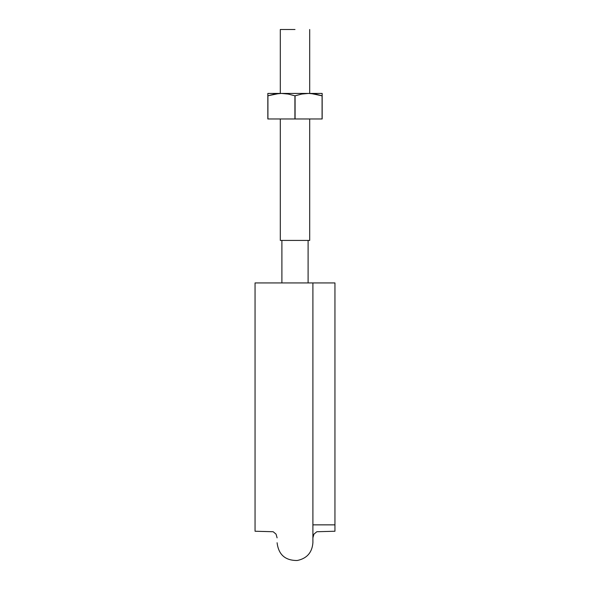 <?xml version="1.0" encoding="UTF-8"?>
<svg xmlns="http://www.w3.org/2000/svg" width="590" height="590" viewBox="0 0 590 590"><rect width="100%" height="100%" fill="white"/><g stroke="black" fill="none" stroke-linecap="round" stroke-linejoin="round"><path stroke-width="0.89" d="M313.895 282.927L334.95 282.927L334.95 531.243L334.95 399.467M334.95 402.918L334.95 531.243L316.845 531.73L313.946 534.127L312.899 537.844M276.821 282.927L255.05 282.927L255.05 399.467M255.05 402.918L255.05 531.243L273.155 531.73L276.054 534.127L277.101 537.844M277.101 542.748C278.532 554.666 285.243 560.581 297.235 560.5C306.889 558.494 312.11 552.579 312.899 542.748L312.899 282.927L334.95 282.927L277.101 282.927M255.05 282.927L255.05 531.243L255.05 282.927L312.899 282.927M281.895 240.425L281.895 282.927L281.895 240.425L280.302 240.425L309.698 240.425L308.105 240.425L308.105 282.927L308.105 240.425M295 29.5L280.302 29.5L280.302 93.419L280.302 29.5L295 29.5M280.302 118.981L280.302 240.425L280.302 118.981M281.415 240.425L309.698 240.425L309.698 118.981L309.698 240.425M280.302 29.5L281.415 29.5M267.838 93.419L267.838 95.816L267.838 93.419L267.838 95.816L274.586 94.068L281.415 93.419L267.838 93.419L281.415 93.419L288.259 94.068L294.919 95.816L301.763 94.061L308.585 93.419L281.415 93.419L288.259 94.068L294.919 95.816L294.919 118.981L295.081 95.816L294.919 118.981L322.162 118.981L322.162 93.419L322.162 94.061L322.162 93.419L322.162 94.061L322.162 93.419L281.415 93.419L274.586 94.068L267.919 95.816L267.838 94.061M274.593 94.061L279.1 93.493L268.28 95.698M322.162 93.419L308.585 93.419L315.407 94.061L310.901 93.493L322.081 95.816L315.414 94.068M267.838 95.816L267.838 118.981L267.919 95.816L267.919 118.981L294.919 118.981L267.838 118.981L267.838 95.816M322.081 95.816L322.081 118.981L295.081 118.981L295.081 95.816L301.763 94.061L308.585 93.419L315.407 94.061L322.162 95.816L322.162 94.061L322.081 118.981L322.162 95.816M334.95 524.857L312.899 524.857M309.698 93.419L309.698 29.5L309.698 93.419"/></g></svg>
